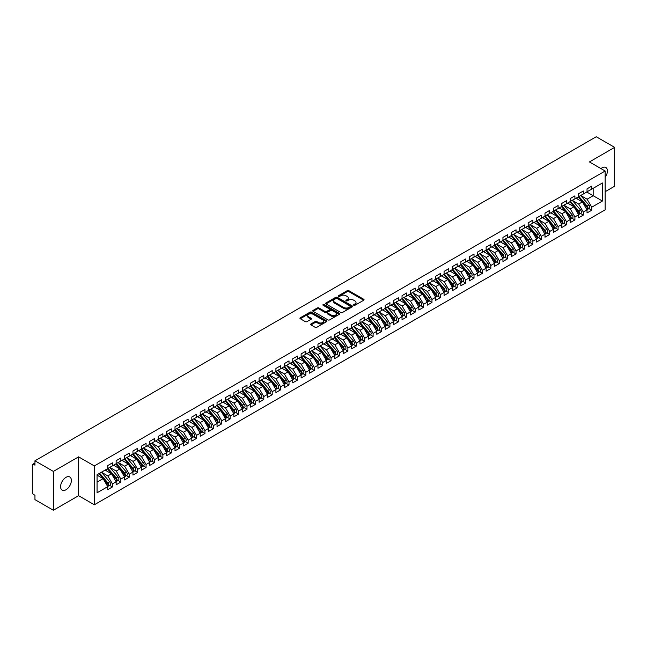 <?xml version="1.0" encoding="UTF-8"?>
<svg xmlns="http://www.w3.org/2000/svg" width="647" height="647" viewBox="0 0 647 647"><rect width="100%" height="100%" fill="white"/><g stroke="black" fill="none" stroke-linecap="round" stroke-linejoin="round"><path stroke-width="0.97" d="M353.796 305.287A0.817 0.469 0 0 0 354.952 305.287L363.719 300.224A1.165 0.671 0 0 0 364.059 299.747A1.165 0.671 0 0 0 363.719 299.27L348.862 290.689A1.165 0.671 0 0 0 347.213 290.689L338.446 295.752A0.817 0.469 0 0 0 339.602 296.423L340.734 295.768A3.736 2.159 0 0 1 346.016 295.768L347.253 296.48A3.736 2.159 0 0 1 348.345 298.008A3.736 2.159 0 0 1 347.253 299.529L346.121 300.184A0.817 0.469 0 0 0 347.277 300.855L348.409 300.2A3.736 2.159 0 0 1 353.691 300.2L354.928 300.912A3.736 2.159 0 0 1 356.02 302.44A3.736 2.159 0 0 1 354.928 303.961L353.796 304.616A0.817 0.469 0 0 0 353.796 305.287L353.796 304.616M65.986 489.771A7.61 4.392 120 0 0 70.96 483.066A7.61 4.392 120 0 0 69.787 476.968A7.61 4.392 120 0 0 65.986 477.349A7.61 4.392 120 0 0 61.012 484.053A7.61 4.392 120 0 0 62.177 490.151A7.61 4.392 120 0 0 65.986 489.771M605.147 177.343A7.61 4.392 120 0 0 605.843 167.484A7.61 4.392 120 0 0 602.034 167.856A7.61 4.392 120 0 0 600.966 168.6M310.981 323.953A1.165 0.671 0 0 0 310.641 324.43A1.165 0.671 0 0 0 310.981 324.907L315.146 327.309A1.165 0.671 0 0 0 316.795 327.309L326.541 321.688A1.165 0.671 0 0 0 326.881 321.211A1.165 0.671 0 0 0 326.541 320.734L311.684 312.161A1.165 0.671 0 0 0 310.026 312.161L300.289 317.782A1.165 0.671 0 0 0 299.949 318.259A1.165 0.671 0 0 0 300.289 318.736L305.327 321.64A1.165 0.671 0 0 0 306.977 321.64L311.142 319.238A1.165 0.671 0 0 0 311.482 318.761A1.165 0.671 0 0 0 311.142 318.284L308.643 316.844A3.122 1.804 0 0 1 307.729 315.566A3.122 1.804 0 0 1 309.662 313.9A3.122 1.804 0 0 1 313.059 314.288L322.845 319.933A3.122 1.804 0 0 1 323.759 321.211A3.122 1.804 0 0 1 321.834 322.877A3.122 1.804 0 0 1 318.429 322.489L316.795 321.543A1.165 0.671 0 0 0 315.146 321.543L310.981 323.953L310.981 324.907M605.147 191.698L614.65 186.207L614.65 147.37L596.235 136.743L34.954 460.793L34.954 465.161L33.612 464.384A1.787 1.027 -120 0 0 32.722 464.295A1.787 1.027 -120 0 0 32.35 465.112L32.35 492.294A1.787 1.027 -120 0 0 33.612 494.486L34.954 495.262L34.954 499.63L53.369 510.257L78.594 495.699L94.325 504.773L94.325 465.937L78.594 456.855L53.369 471.42L34.954 460.793M614.65 147.37L589.425 161.936L605.147 171.01L94.325 465.937M340.815 312.493A1.165 0.671 0 0 0 342.465 312.493L352.203 306.872A1.165 0.671 0 0 0 352.55 306.395A1.165 0.671 0 0 0 352.203 305.918L337.346 297.337A1.165 0.671 0 0 0 335.696 297.337L325.959 302.958A1.165 0.671 0 0 0 325.619 303.435A1.165 0.671 0 0 0 325.959 303.912L340.815 312.493M323.435 305.465A0.817 0.469 0 0 1 324.268 305.578L339.36 314.288L329.63 319.901A1.165 0.671 0 0 1 327.98 319.901L313.124 311.328L313.124 310.374A1.165 0.671 0 0 0 312.784 310.851A1.165 0.671 0 0 0 313.124 311.328M313.124 310.374L317.297 307.964A1.165 0.671 0 0 1 318.947 307.964L324.972 311.442A1.165 0.671 0 0 0 326.622 311.442L329.388 309.848A1.165 0.671 0 0 0 329.727 309.371A1.165 0.671 0 0 0 329.388 308.894L323.112 305.271A0.817 0.469 0 0 1 324.268 304.608L339.368 313.326A1.165 0.671 0 0 1 339.715 313.803A1.165 0.671 0 0 1 339.368 314.28L339.368 313.326M94.325 504.773L605.147 209.854L605.147 171.01M586.772 192.013L602.414 201.039L602.414 182.98L591.738 189.142L591.738 186.134L587.031 188.851L587.031 191.868L583.327 194.003L583.327 190.994L578.62 193.712L578.62 196.72L574.916 198.855L574.916 195.847L570.209 198.564L570.209 201.573L566.513 203.708L566.513 200.699L561.798 203.417L561.798 206.425L558.102 208.569L558.102 205.552L553.395 208.277L553.395 211.286L549.691 213.421L549.691 210.412L544.984 213.13L544.984 216.138L541.288 218.274L541.288 215.265L536.573 217.982L536.573 220.991L532.877 223.126L532.877 220.117L528.17 222.835L528.17 225.852L524.466 227.987L524.466 224.97L519.759 227.695L519.759 230.704L516.055 232.839L516.055 229.831L511.348 232.548L511.348 235.557L507.652 237.692L507.652 234.683L502.937 237.4L502.937 240.409L499.241 242.544L499.241 239.536L494.534 242.253L494.534 245.27L490.83 247.405L490.83 244.396L486.123 247.114L486.123 250.122L482.427 252.257L482.427 249.249L477.712 251.966L477.712 254.975L474.016 257.11L474.016 254.101L469.31 256.819L469.31 259.827L465.605 261.97L465.605 258.954L460.899 261.679L460.899 264.688L457.194 266.823L457.194 263.814L452.488 266.532L452.488 269.54L448.792 271.675L448.792 268.667L444.077 271.384L444.077 274.393L440.381 276.528L440.381 273.519L435.674 276.237L435.674 279.253L431.97 281.388L431.97 278.372L427.263 281.097L427.263 284.106L423.567 286.241L423.567 283.232L418.852 285.95L418.852 288.958L415.156 291.093L415.156 288.085L410.449 290.802L410.449 293.811L406.745 295.946L406.745 292.937L402.038 295.655L402.038 298.671L398.334 300.806L398.334 297.798L393.627 300.515L393.627 303.524L389.931 305.659L389.931 302.65L385.216 305.368L385.216 308.376L381.52 310.511L381.52 307.503L376.813 310.22L376.813 313.229L373.109 315.372L373.109 312.355L368.402 315.081L368.402 318.089L364.706 320.225L364.706 317.216L359.991 319.933L359.991 322.942L356.295 325.077L356.295 322.069L351.588 324.786L351.588 327.794L347.884 329.93L347.884 326.921L343.177 329.638L343.177 332.647L339.473 334.79L339.473 331.774L334.766 334.499L334.766 337.508L331.07 339.643L331.07 336.634L326.363 339.351L326.363 342.36L322.659 344.495L322.659 341.487L317.952 344.204L317.952 347.213L314.248 349.348L314.248 346.339L309.541 349.057L309.541 352.073L305.845 354.208L305.845 351.2L301.13 353.917L301.13 356.926L297.434 359.061L297.434 356.052L292.727 358.77L292.727 361.778L289.023 363.913L289.023 360.905L284.316 363.622L284.316 366.631L280.612 368.774L280.612 365.757L275.905 368.475L275.905 371.491L272.209 373.626L272.209 370.618L267.502 373.335L267.502 376.344L263.798 378.479L263.798 375.47L259.091 378.188L259.091 381.196L255.387 383.331L255.387 380.323L250.68 383.04L250.68 386.049L246.984 388.192L246.984 385.175L242.269 387.901L242.269 390.909L238.573 393.044L238.573 390.036L233.866 392.753L233.866 395.762L230.162 397.897L230.162 394.888L225.455 397.606L225.455 400.614L221.751 402.749L221.751 399.741L217.044 402.458L217.044 405.475L213.348 407.61L213.348 404.601L208.641 407.319L208.641 410.327L204.937 412.462L204.937 409.454L200.23 412.171L200.23 415.18L196.526 417.315L196.526 414.306L191.819 417.024L191.819 420.032L188.123 422.176L188.123 419.159L183.408 421.876L183.408 424.893L179.712 427.028L179.712 424.02L175.005 426.737L175.005 429.745L171.301 431.881L171.301 428.872L166.594 431.589L166.594 434.598L162.898 436.733L162.898 433.725L158.183 436.442L158.183 439.45L154.487 441.594L154.487 438.577L149.78 441.303L149.78 444.311L146.076 446.446L146.076 443.438L141.37 446.155L141.37 449.164L137.665 451.299L137.665 448.29L132.958 451.008L132.958 454.016L129.263 456.151L129.263 453.143L124.547 455.86L124.547 458.877L120.852 461.012L120.852 458.003L116.145 460.721L116.145 463.729L112.441 465.864L112.441 462.856L107.734 465.573L107.734 468.582L97.058 474.744L97.058 492.804L107.734 486.641L103.108 478.634L97.058 475.133M602.414 201.039L591.738 207.21L587.112 199.195L580.723 195.507L588.883 205.042L587.12 206.061A2.378 1.375 60 0 1 588.034 208.318A2.378 1.375 60 0 1 587.541 209.41A2.378 1.375 60 0 1 587.161 209.523M588.94 208.601L591.738 210.218L591.738 207.21M591.738 210.218L587.031 212.936L587.031 209.927L583.327 212.062L578.701 204.048L572.312 200.36L580.472 209.895L578.709 210.914A2.378 1.375 60 0 1 579.631 213.178A2.378 1.375 60 0 1 579.138 214.262A2.378 1.375 60 0 1 578.75 214.375M580.537 213.453L583.327 215.071L583.327 212.062M583.327 215.071L578.62 217.788L578.62 214.78L574.916 216.915L570.298 208.908L563.901 205.212L572.069 214.747L570.298 215.766A2.378 1.375 60 0 1 571.22 218.031A2.378 1.375 60 0 1 570.727 219.115A2.378 1.375 60 0 1 570.339 219.228M572.126 218.314L574.916 219.923L574.916 216.915M574.916 219.923L570.209 222.641L570.209 219.632L566.513 221.767L561.887 213.761L555.498 210.073L563.658 219.608L561.895 220.627A2.378 1.375 60 0 1 562.809 222.883A2.378 1.375 60 0 1 562.316 223.975A2.378 1.375 60 0 1 561.936 224.08M563.715 223.166L566.513 224.776L566.513 221.767M566.513 224.776L561.798 227.501L561.798 224.485L558.102 226.628L553.476 218.613L547.087 214.925L555.247 224.46L553.484 225.48A2.378 1.375 60 0 1 554.398 227.736A2.378 1.375 60 0 1 553.913 228.828A2.378 1.375 60 0 1 553.525 228.941M555.304 228.019L558.102 229.636L558.102 226.628M558.102 229.636L553.395 232.354L553.395 229.345L549.691 231.48L545.065 223.466L538.676 219.778L546.844 229.313L545.073 230.332A2.378 1.375 60 0 1 545.995 232.597A2.378 1.375 60 0 1 545.502 233.68A2.378 1.375 60 0 1 545.114 233.793M546.901 232.88L549.691 234.489L549.691 231.48M549.691 234.489L544.984 237.206L544.984 234.198L541.288 236.333L536.662 228.326L530.265 224.63L538.433 234.165L536.67 235.185A2.378 1.375 60 0 1 537.584 237.449A2.378 1.375 60 0 1 537.091 238.541A2.378 1.375 60 0 1 536.711 238.646M538.49 237.732L541.288 239.341L541.288 236.333M541.288 239.341L536.573 242.059L536.573 239.05L532.877 241.185L528.251 233.179L521.862 229.491L530.022 239.026L528.259 240.045A2.378 1.375 60 0 1 529.173 242.302A2.378 1.375 60 0 1 528.68 243.393A2.378 1.375 60 0 1 528.3 243.498M530.079 242.585L532.877 244.202L532.877 241.185M532.877 244.202L528.17 246.919L528.17 243.911L524.466 246.046L519.84 238.031L513.451 234.343L521.611 243.879L519.848 244.898A2.378 1.375 60 0 1 520.77 247.154A2.378 1.375 60 0 1 520.277 248.246A2.378 1.375 60 0 1 519.889 248.359M521.676 247.437L524.466 249.055L524.466 246.046M524.466 249.055L519.759 251.772L519.759 248.763L516.055 250.899L511.437 242.884L505.04 239.196L513.208 248.731L511.437 249.75A2.378 1.375 60 0 1 512.359 252.015A2.378 1.375 60 0 1 511.866 253.098A2.378 1.375 60 0 1 511.478 253.212M513.265 252.298L516.055 253.907L516.055 250.899M516.055 253.907L511.348 256.624L511.348 253.616L507.652 255.751L503.026 247.744L496.637 244.056M504.854 257.15L507.652 258.76L507.652 255.751M507.652 258.76L502.937 261.485L502.937 258.468L499.241 260.604L494.615 252.597L488.226 248.909M496.443 262.003L499.241 263.62L499.241 260.604M499.241 263.62L494.534 266.338L494.534 263.329L490.83 265.464L486.204 257.449L479.815 253.761M488.04 266.855L490.83 268.473L490.83 265.464M490.83 268.473L486.123 271.19L486.123 268.182L482.427 270.317L477.801 262.31L471.412 258.614M479.629 271.716L482.427 273.325L482.427 270.317M482.427 273.325L477.712 276.043L477.712 273.034L474.016 275.169L469.39 267.162L463.001 263.475M471.218 276.568L474.016 278.178L474.016 275.169M474.016 278.178L469.31 280.903L469.31 277.887L465.605 280.03L460.979 272.015L454.59 268.327L462.751 277.862L460.987 278.881A2.378 1.375 60 0 1 461.909 281.138A2.378 1.375 60 0 1 461.416 282.229A2.378 1.375 60 0 1 461.028 282.343M462.815 281.421L465.605 283.038L465.605 280.03M465.605 283.038L460.899 285.756L460.899 282.747L457.194 284.882L452.577 276.867L446.179 273.18L454.348 282.715L452.577 283.734A2.378 1.375 60 0 1 453.498 285.998A2.378 1.375 60 0 1 453.005 287.082A2.378 1.375 60 0 1 452.617 287.195M454.404 286.281L457.194 287.891L457.194 284.882M457.194 287.891L452.488 290.608L452.488 287.6L448.792 289.735L444.166 281.728L437.776 278.032L445.937 287.567L444.174 288.586A2.378 1.375 60 0 1 445.087 290.851A2.378 1.375 60 0 1 444.594 291.943A2.378 1.375 60 0 1 444.214 292.048M445.993 291.134L448.792 292.743L448.792 289.735M448.792 292.743L444.077 295.461L444.077 292.452L440.381 294.587L435.754 286.581L429.365 282.893L437.526 292.428L435.763 293.447A2.378 1.375 60 0 1 436.685 295.703A2.378 1.375 60 0 1 436.191 296.795A2.378 1.375 60 0 1 435.803 296.9M437.582 295.986L440.381 297.604L440.381 294.587M440.381 297.604L435.674 300.321L435.674 297.313L431.97 299.448L427.343 291.433L420.954 287.745L429.123 297.28L427.352 298.299A2.378 1.375 60 0 1 428.274 300.556A2.378 1.375 60 0 1 427.78 301.648A2.378 1.375 60 0 1 427.392 301.761M429.179 300.839L431.97 302.456L431.97 299.448M431.97 302.456L427.263 305.174L427.263 302.165L423.567 304.3L418.941 296.286L412.551 292.598L420.712 302.133L418.949 303.152A2.378 1.375 60 0 1 419.863 305.416A2.378 1.375 60 0 1 419.369 306.5A2.378 1.375 60 0 1 418.989 306.613M420.768 305.699L423.567 307.309L423.567 304.3M423.567 307.309L418.852 310.026L418.852 307.018L415.156 309.153L410.53 301.146L404.14 297.458L412.301 306.985L410.538 308.012A2.378 1.375 60 0 1 411.452 310.269A2.378 1.375 60 0 1 410.958 311.361A2.378 1.375 60 0 1 410.578 311.466M412.357 310.552L415.156 312.161L415.156 309.153M415.156 312.161L410.449 314.887L410.449 311.87L406.745 314.005L402.119 305.999L395.729 302.311L403.89 311.846L402.127 312.865A2.378 1.375 60 0 1 403.049 315.121A2.378 1.375 60 0 1 402.555 316.213A2.378 1.375 60 0 1 402.167 316.326M403.954 315.404L406.745 317.022L406.745 314.005M406.745 317.022L402.038 319.739L402.038 316.731L398.334 318.866L393.716 310.851L387.318 307.163L395.487 316.698L393.716 317.717A2.378 1.375 60 0 1 394.638 319.982A2.378 1.375 60 0 1 394.144 321.066A2.378 1.375 60 0 1 393.756 321.179M395.543 320.257L398.334 321.874L398.334 318.866M398.334 321.874L393.627 324.592L393.627 321.583L389.931 323.718L385.305 315.712L378.916 312.016L387.076 321.551L385.313 322.57A2.378 1.375 60 0 1 386.227 324.834A2.378 1.375 60 0 1 385.733 325.918A2.378 1.375 60 0 1 385.353 326.031M387.132 325.118L389.931 326.727L389.931 323.718M389.931 326.727L385.216 329.444L385.216 326.436L381.52 328.571L376.894 320.564L370.505 316.876L378.665 326.411L376.902 327.431A2.378 1.375 60 0 1 377.824 329.687A2.378 1.375 60 0 1 377.33 330.779A2.378 1.375 60 0 1 376.942 330.884M378.721 329.97L381.52 331.579L381.52 328.571M381.52 331.579L376.813 334.305L376.813 331.288L373.109 333.431L368.483 325.417L362.094 321.729L370.262 331.264L368.491 332.283A2.378 1.375 60 0 1 369.413 334.539A2.378 1.375 60 0 1 368.919 335.631A2.378 1.375 60 0 1 368.531 335.744M370.319 334.822L373.109 336.44L373.109 333.431M373.109 336.44L368.402 339.157L368.402 336.149L364.706 338.284L360.08 330.269L353.691 326.581M361.908 339.683L364.706 341.292L364.706 338.284M364.706 341.292L359.991 344.01L359.991 341.001L356.295 343.136L351.669 335.13L345.28 331.434M353.497 344.536L356.295 346.145L356.295 343.136M356.295 346.145L351.588 348.862L351.588 345.854L347.884 347.989L343.258 339.982L336.869 336.294M345.094 349.388L347.884 351.006L347.884 347.989M347.884 351.006L343.177 353.723L343.177 350.714L339.473 352.85L334.855 344.835L328.458 341.147M336.683 354.241L339.473 355.858L339.473 352.85M339.473 355.858L334.766 358.575L334.766 355.567L331.07 357.702L326.444 349.687L320.055 345.999M328.272 359.101L331.07 360.711L331.07 357.702M331.07 360.711L326.363 363.428L326.363 360.419L322.659 362.555L318.033 354.548L311.644 350.86L319.804 360.387L318.041 361.414A2.378 1.375 60 0 1 318.963 363.671A2.378 1.375 60 0 1 318.47 364.762A2.378 1.375 60 0 1 318.081 364.868M319.861 363.954L322.659 365.563L322.659 362.555M322.659 365.563L317.952 368.289L317.952 365.272L314.248 367.407L309.622 359.4L303.233 355.713L311.401 365.248L309.63 366.267A2.378 1.375 60 0 1 310.552 368.523A2.378 1.375 60 0 1 310.059 369.615A2.378 1.375 60 0 1 309.67 369.728M311.458 368.806L314.248 370.424L314.248 367.407M314.248 370.424L309.541 373.141L309.541 370.133L305.845 372.268L301.219 364.253L294.83 360.565L302.99 370.1L301.227 371.119A2.378 1.375 60 0 1 302.141 373.384A2.378 1.375 60 0 1 301.648 374.467A2.378 1.375 60 0 1 301.267 374.581M303.047 373.659L305.845 375.276L305.845 372.268M305.845 375.276L301.13 377.994L301.13 374.985L297.434 377.12L292.808 369.113L286.419 365.418L294.579 374.953L292.816 375.972A2.378 1.375 60 0 1 293.73 378.236A2.378 1.375 60 0 1 293.245 379.32A2.378 1.375 60 0 1 292.856 379.433M294.636 378.519L297.434 380.129L297.434 377.12M297.434 380.129L292.727 382.846L292.727 379.838L289.023 381.973L284.397 373.966L278.008 370.278L286.176 379.813L284.405 380.832A2.378 1.375 60 0 1 285.327 383.089A2.378 1.375 60 0 1 284.834 384.181A2.378 1.375 60 0 1 284.445 384.286M286.233 383.372L289.023 384.981L289.023 381.973M289.023 384.981L284.316 387.707L284.316 384.69L280.612 386.833L275.994 378.818L269.597 375.131L277.765 384.666L275.994 385.685A2.378 1.375 60 0 1 276.916 387.941A2.378 1.375 60 0 1 276.423 389.033A2.378 1.375 60 0 1 276.043 389.146M277.822 388.224L280.612 389.842L280.612 386.833M280.612 389.842L275.905 392.559L275.905 389.551L272.209 391.686L267.583 383.671L261.194 379.983L269.354 389.518L267.591 390.537A2.378 1.375 60 0 1 268.505 392.802A2.378 1.375 60 0 1 268.012 393.886A2.378 1.375 60 0 1 267.632 393.999M269.411 393.077L272.209 394.694L272.209 391.686M272.209 394.694L267.502 397.412L267.502 394.403L263.798 396.538L259.172 388.532L252.783 384.836L260.943 394.371L259.18 395.39A2.378 1.375 60 0 1 260.102 397.654A2.378 1.375 60 0 1 259.609 398.746A2.378 1.375 60 0 1 259.221 398.851M261 397.937L263.798 399.547L263.798 396.538M263.798 399.547L259.091 402.264L259.091 399.256L255.387 401.391L250.761 393.384L244.372 389.696L252.54 399.231L250.769 400.25A2.378 1.375 60 0 1 251.691 402.507A2.378 1.375 60 0 1 251.198 403.599A2.378 1.375 60 0 1 250.81 403.704M252.597 402.79L255.387 404.407L255.387 401.391M255.387 404.407L250.68 407.125L250.68 404.116L246.984 406.251L242.358 398.237L235.969 394.549L244.129 404.084L242.366 405.103A2.378 1.375 60 0 1 243.28 407.359A2.378 1.375 60 0 1 242.787 408.451A2.378 1.375 60 0 1 242.407 408.564M244.186 407.642L246.984 409.26L246.984 406.251M246.984 409.26L242.269 411.977L242.269 408.969L238.573 411.104L233.947 403.089L227.558 399.401L235.718 408.936L233.955 409.955A2.378 1.375 60 0 1 234.869 412.22A2.378 1.375 60 0 1 234.384 413.304A2.378 1.375 60 0 1 233.996 413.417M235.775 412.503L238.573 414.112L238.573 411.104M238.573 414.112L233.866 416.83L233.866 413.821L230.162 415.956L225.536 407.95L219.147 404.262L227.315 413.789L225.544 414.816A2.378 1.375 60 0 1 226.466 417.072A2.378 1.375 60 0 1 225.973 418.164A2.378 1.375 60 0 1 225.585 418.269M227.372 417.355L230.162 418.965L230.162 415.956M230.162 418.965L225.455 421.69L225.455 418.674L221.751 420.809L217.133 412.802L210.736 409.114L218.904 418.649L217.133 419.668A2.378 1.375 60 0 1 218.055 421.925A2.378 1.375 60 0 1 217.562 423.017A2.378 1.375 60 0 1 217.182 423.13M218.961 422.208L221.751 423.825L221.751 420.809M221.751 423.825L217.044 426.543L217.044 423.534L213.348 425.669L208.722 417.655L202.333 413.967M210.55 427.06L213.348 428.678L213.348 425.669M213.348 428.678L208.641 431.395L208.641 428.387L204.937 430.522L200.311 422.515L193.922 418.819M202.139 431.921L204.937 433.53L204.937 430.522M204.937 433.53L200.23 436.248L200.23 433.239L196.526 435.374L191.908 427.368L185.511 423.68M193.736 436.774L196.526 438.383L196.526 435.374M196.526 438.383L191.819 441.108L191.819 438.092L188.123 440.235L183.497 432.22L177.108 428.532M185.325 441.626L188.123 443.244L188.123 440.235M188.123 443.244L183.408 445.961L183.408 442.952L179.712 445.087L175.086 437.073L168.697 433.385M176.914 446.479L179.712 448.096L179.712 445.087M179.712 448.096L175.005 450.813L175.005 447.805L171.301 449.94L166.675 441.933L160.286 438.237M168.511 451.339L171.301 452.949L171.301 449.94M171.301 452.949L166.594 455.666L166.594 452.657L162.898 454.792L158.272 446.786L151.875 443.098L160.044 452.633L158.28 453.652A2.378 1.375 60 0 1 159.194 455.909A2.378 1.375 60 0 1 158.701 457A2.378 1.375 60 0 1 158.321 457.106M160.1 456.192L162.898 457.809L162.898 454.792M162.898 457.809L158.183 460.527L158.183 457.518L154.487 459.653L149.861 451.638L143.472 447.95L151.633 457.486L149.869 458.505A2.378 1.375 60 0 1 150.783 460.761A2.378 1.375 60 0 1 150.29 461.853A2.378 1.375 60 0 1 149.91 461.966M151.689 461.044L154.487 462.662L154.487 459.653M154.487 462.662L149.78 465.379L149.78 462.37L146.076 464.506L141.45 456.491L135.061 452.803L143.222 462.338L141.458 463.357A2.378 1.375 60 0 1 142.38 465.622A2.378 1.375 60 0 1 141.887 466.705A2.378 1.375 60 0 1 141.499 466.819M143.286 465.905L146.076 467.514L146.076 464.506M146.076 467.514L141.37 470.232L141.37 467.223L137.665 469.358L133.047 461.351L126.65 457.664L134.819 467.191L133.047 468.21A2.378 1.375 60 0 1 133.969 470.474A2.378 1.375 60 0 1 133.476 471.566A2.378 1.375 60 0 1 133.088 471.671M134.875 470.757L137.665 472.367L137.665 469.358M137.665 472.367L132.958 475.092L132.958 472.075L129.263 474.211L124.636 466.204L118.247 462.516L126.408 472.051L124.645 473.07A2.378 1.375 60 0 1 125.558 475.327A2.378 1.375 60 0 1 125.065 476.418A2.378 1.375 60 0 1 124.685 476.524M126.464 475.61L129.263 477.227L129.263 474.211M129.263 477.227L124.547 479.945L124.547 476.936L120.852 479.071L116.225 471.056L109.836 467.369L117.997 476.904L116.234 477.923A2.378 1.375 60 0 1 117.147 480.187A2.378 1.375 60 0 1 116.662 481.271A2.378 1.375 60 0 1 116.274 481.384M118.053 480.462L120.852 482.08L120.852 479.071M120.852 482.08L116.145 484.797L116.145 481.789L112.441 483.924L107.814 475.917L101.425 472.221L109.594 481.756L107.823 482.775A2.378 1.375 60 0 1 108.745 485.04A2.378 1.375 60 0 1 108.251 486.123A2.378 1.375 60 0 1 107.863 486.237M109.65 485.323L112.441 486.932L112.441 483.924M112.441 486.932L107.734 489.65L107.734 486.641M107.734 468.485L112.441 465.864M97.058 482.128L103.108 478.634M116.145 463.632L120.852 461.012M107.814 475.917L111.519 473.774L105.129 470.086M116.145 481.789L111.519 473.774M124.547 458.78L129.263 456.151M116.225 471.056L119.93 468.921L113.532 465.233M124.547 476.936L119.93 468.921M132.958 453.919L137.665 451.299M124.636 466.204L128.332 464.069L121.943 460.381M132.958 472.075L128.332 464.069M141.37 449.067L146.076 446.446M133.047 461.351L136.743 459.216L130.354 455.52M141.37 467.223L136.743 459.216M149.78 444.214L154.487 441.594M141.45 456.491L145.154 454.356L138.765 450.668M149.78 462.37L145.154 454.356M158.183 439.353L162.898 436.733M149.861 451.638L153.557 449.503L147.168 445.815M158.183 457.518L153.557 449.503M166.594 434.501L171.301 431.881M158.272 446.786L161.968 444.651L155.579 440.963M166.594 452.657L161.968 444.651M175.005 429.648L179.712 427.028M166.675 441.933L170.379 439.798L163.99 436.102M175.005 447.805L170.379 439.798M183.408 424.796L188.123 422.176M175.086 437.073L178.79 434.938L172.393 431.25M183.408 442.952L178.79 434.938M191.819 419.935L196.526 417.315M183.497 432.22L187.193 430.085L180.804 426.397M191.819 438.092L187.193 430.085M200.23 415.083L204.937 412.462M191.908 427.368L195.604 425.233L189.215 421.537M200.23 433.239L195.604 425.233M208.641 410.23L213.348 407.61M200.311 422.515L204.015 420.372L197.626 416.684M208.641 428.387L204.015 420.372M217.044 405.378L221.751 402.749M208.722 417.655L212.418 415.52L206.029 411.832M217.044 423.534L212.418 415.52M225.455 400.517L230.162 397.897M217.133 412.802L220.829 410.667L214.44 406.979M225.455 418.674L220.829 410.667M233.866 395.665L238.573 393.044M225.536 407.95L229.24 405.815L222.851 402.119M233.866 413.821L229.24 405.815M242.269 390.812L246.984 388.192M233.947 403.089L237.651 400.954L231.254 397.266M242.269 408.969L237.651 400.954M250.68 385.952L255.387 383.331M242.358 398.237L246.054 396.101L239.665 392.414M250.68 404.116L246.054 396.101M259.091 381.099L263.798 378.479M250.761 393.384L254.465 391.249L248.076 387.561M259.091 399.256L254.465 391.249M267.502 376.247L272.209 373.626M259.172 388.532L262.876 386.396L256.479 382.7M267.502 394.403L262.876 386.396M275.905 371.394L280.612 368.774M267.583 383.671L271.279 381.536L264.89 377.848M275.905 389.551L271.279 381.536M284.316 366.534L289.023 363.913M275.994 378.818L279.69 376.683L273.301 372.995M284.316 384.69L279.69 376.683M292.727 361.681L297.434 359.061M284.397 373.966L288.101 371.831L281.712 368.135M292.727 379.838L288.101 371.831M301.13 356.829L305.845 354.208M292.808 369.113L296.512 366.97L290.115 363.282M301.13 374.985L296.512 366.97M309.541 351.976L314.248 349.348M301.219 364.253L304.915 362.118L298.526 358.43M309.541 370.133L304.915 362.118M317.952 347.115L322.659 344.495M309.622 359.4L313.326 357.265L306.937 353.577M317.952 365.272L313.326 357.265M326.363 342.263L331.07 339.643M318.033 354.548L321.737 352.413L315.34 348.717M326.363 360.419L321.737 352.413M334.766 337.41L339.473 334.79M326.444 349.687L330.14 347.552L323.751 343.864M334.766 355.567L330.14 347.552M343.177 332.558L347.884 329.93M334.855 344.835L338.551 342.7L332.162 339.012M343.177 350.714L338.551 342.7M351.588 327.697L356.295 325.077M343.258 339.982L346.962 337.847L340.573 334.159M351.588 345.854L346.962 337.847M359.991 322.845L364.706 320.225M351.669 335.13L355.373 332.995L348.976 329.299M359.991 341.001L355.373 332.995M368.402 317.992L373.109 315.372M360.08 330.269L363.776 328.134L357.387 324.446M368.402 336.149L363.776 328.134M376.813 313.132L381.52 310.511M368.483 325.417L372.187 323.282L365.798 319.594M376.813 331.288L372.187 323.282M385.216 308.279L389.931 305.659M376.894 320.564L380.598 318.429L374.201 314.741M385.216 326.436L380.598 318.429M393.627 303.427L398.334 300.806M385.305 315.712L389.001 313.569L382.612 309.881M393.627 321.583L389.001 313.569M402.038 298.574L406.745 295.946M393.716 310.851L397.412 308.716L391.023 305.028M402.038 316.731L397.412 308.716M410.449 293.714L415.156 291.093M402.119 305.999L405.823 303.864L399.434 300.176M410.449 311.87L405.823 303.864M418.852 288.861L423.567 286.241M410.53 301.146L414.226 299.011L407.836 295.315M418.852 307.018L414.226 299.011M427.263 284.009L431.97 281.388M418.941 296.286L422.637 294.15L416.247 290.463M427.263 302.165L422.637 294.15M435.674 279.156L440.381 276.528M427.343 291.433L431.048 289.298L424.658 285.61M435.674 297.313L431.048 289.298M444.077 274.296L448.792 271.675M435.754 286.581L439.459 284.445L433.061 280.758M444.077 292.452L439.459 284.445M452.488 269.443L457.194 266.823M444.166 281.728L447.861 279.593L441.472 275.897M452.488 287.6L447.861 279.593M460.899 264.591L465.605 261.97M452.577 276.867L456.272 274.732L449.883 271.044M460.899 282.747L456.272 274.732M469.31 259.73L474.016 257.11M460.979 272.015L464.683 269.88L458.294 266.192M469.31 277.887L464.683 269.88M477.712 254.878L482.427 252.257M469.39 267.162L473.086 265.027L466.697 261.339M477.712 273.034L473.086 265.027M486.123 250.025L490.83 247.405M477.801 262.31L481.497 260.167L475.108 256.479M486.123 268.182L481.497 260.167M494.534 245.173L499.241 242.544M486.204 257.449L489.908 255.314L483.519 251.626M494.534 263.329L489.908 255.314M502.937 240.312L507.652 237.692M494.615 252.597L498.319 250.462L491.922 246.774M502.937 258.468L498.319 250.462M511.348 235.459L516.055 232.839M503.026 247.744L506.722 245.609L500.333 241.913M511.348 253.616L506.722 245.609M519.759 230.607L524.466 227.987M511.437 242.884L515.133 240.749L508.744 237.061M519.759 248.763L515.133 240.749M528.17 225.754L532.877 223.126M519.84 238.031L523.544 235.896L517.155 232.208M528.17 243.911L523.544 235.896M536.573 220.894L541.288 218.274M528.251 233.179L531.947 231.044L525.558 227.356M536.573 239.05L531.947 231.044M544.984 216.041L549.691 213.421M536.662 228.326L540.358 226.191L533.969 222.495M544.984 234.198L540.358 226.191M553.395 211.189L558.102 208.569M545.065 223.466L548.769 221.331L542.38 217.643M553.395 229.345L548.769 221.331M561.798 206.328L566.513 203.708M553.476 218.613L557.18 216.478L550.783 212.79M561.798 224.485L557.18 216.478M570.209 201.476L574.916 198.855M561.887 213.761L565.583 211.626L559.194 207.938M570.209 219.632L565.583 211.626M578.62 196.623L583.327 194.003M570.298 208.908L573.994 206.765L567.605 203.077M578.62 214.78L573.994 206.765M587.031 191.771L591.738 189.142M587.112 199.195L593.17 195.701L593.17 188.317L602.414 182.98M578.701 204.048L582.405 201.913L576.016 198.225M587.031 209.927L582.405 201.913M53.369 471.42L53.369 510.257M78.594 495.699L78.594 456.855M354.119 305.4L354.928 304.931A3.736 2.159 0 0 0 356.02 303.411L356.02 302.44M348.345 298.008L348.345 298.979A3.736 2.159 0 0 1 347.253 300.499L346.444 300.968M363.703 300.232L348.862 291.66A1.165 0.671 0 0 0 347.213 291.66L338.769 296.536M352.203 305.918L352.203 306.872L337.346 298.307A1.165 0.671 0 0 0 335.696 298.307L325.975 303.92L325.959 302.958M350.14 306.727A0.817 0.469 0 0 0 350.14 306.055L337.103 298.526A0.817 0.469 0 0 0 335.947 298.526L334.75 299.221A3.736 2.159 0 0 0 333.658 300.742A3.736 2.159 0 0 0 334.75 302.27L343.662 307.414A3.736 2.159 0 0 0 348.943 307.414L350.14 306.727L350.14 307.697A0.817 0.469 0 0 0 350.383 307.365L350.383 306.395M333.658 300.742L333.658 301.72A3.736 2.159 0 0 0 334.75 303.241L334.75 302.27M350.14 307.697L348.943 308.384A3.736 2.159 0 0 1 343.662 308.384L334.75 303.241M313.14 311.336L317.297 308.934L317.297 307.964M329.727 309.371L329.727 310.342A1.165 0.671 0 0 1 329.388 310.819L326.622 312.412A1.165 0.671 0 0 1 324.972 312.412L318.947 308.934A1.165 0.671 0 0 0 317.297 308.934M331.224 315.057A3.122 1.804 0 0 0 334.62 315.445A3.122 1.804 0 0 0 336.553 313.779A3.122 1.804 0 0 0 335.639 312.501L332.194 310.511A1.165 0.671 0 0 0 330.536 310.511L327.778 312.113A1.165 0.671 0 0 0 327.431 312.59A1.165 0.671 0 0 0 327.778 313.067L331.224 315.057L331.224 316.027A3.122 1.804 0 0 0 334.62 316.415A3.122 1.804 0 0 0 336.553 314.749L336.553 313.779M327.431 312.59L327.431 313.56A1.165 0.671 0 0 0 327.778 314.038L327.778 313.067M331.224 316.027L327.778 314.038M323.759 321.211L323.759 322.182A3.122 1.804 0 0 1 321.834 323.848A3.122 1.804 0 0 1 318.429 323.46L316.795 322.513A1.165 0.671 0 0 0 315.146 322.513L310.997 324.915M307.729 315.566L307.729 316.537A3.122 1.804 0 0 0 308.643 317.814L308.643 316.844M311.142 318.284L311.142 319.238L308.643 317.814M326.541 320.734L326.541 321.688L311.684 313.132A1.165 0.671 0 0 0 310.026 313.132L300.305 318.745L300.289 317.782M587.541 209.41L589.312 208.391A2.378 1.375 -120 0 0 589.805 207.299A2.378 1.375 -120 0 0 588.883 205.042M578.272 196.923L586.449 206.45A2.378 1.375 60 0 1 587.363 208.706A2.378 1.375 60 0 1 586.934 209.757M577.472 199.066L576.509 197.942M578.944 196.534L587.12 206.061M579.138 214.262L580.901 213.243A2.378 1.375 -120 0 0 581.394 212.159A2.378 1.375 -120 0 0 580.472 209.895M569.861 201.775L578.038 211.302A2.378 1.375 60 0 1 578.952 213.567A2.378 1.375 60 0 1 578.523 214.61M569.069 203.926L568.098 202.794M570.533 201.387L578.709 210.914M570.727 219.115L572.49 218.096A2.378 1.375 -120 0 0 572.983 217.012A2.378 1.375 -120 0 0 572.069 214.747M561.45 206.628L569.627 216.155A2.378 1.375 60 0 1 570.549 218.419A2.378 1.375 60 0 1 570.112 219.47M560.658 208.779L559.687 207.647M562.13 206.239L570.298 215.766M562.316 223.975L564.087 222.956A2.378 1.375 -120 0 0 564.58 221.864A2.378 1.375 -120 0 0 563.658 219.608M553.048 211.48L561.216 221.015A2.378 1.375 60 0 1 562.138 223.272A2.378 1.375 60 0 1 561.709 224.323M552.247 213.631L551.276 212.507M553.719 211.092L561.895 220.627M553.913 228.828L555.676 227.809A2.378 1.375 -120 0 0 556.169 226.717A2.378 1.375 -120 0 0 555.247 224.46M544.637 216.341L552.813 225.868A2.378 1.375 60 0 1 553.727 228.124A2.378 1.375 60 0 1 553.298 229.175M543.844 218.492L542.873 217.36M545.308 215.952L553.484 225.48M545.502 233.68L547.265 232.661A2.378 1.375 -120 0 0 547.758 231.577A2.378 1.375 -120 0 0 546.844 229.313M536.226 221.193L544.402 230.72A2.378 1.375 60 0 1 545.324 232.985A2.378 1.375 60 0 1 544.887 234.036M535.433 223.344L534.462 222.212M536.905 220.805L545.073 230.332M537.091 238.541L538.854 237.522A2.378 1.375 -120 0 0 539.347 236.43A2.378 1.375 -120 0 0 538.433 234.165M527.823 226.046L535.991 235.573A2.378 1.375 60 0 1 536.913 237.837A2.378 1.375 60 0 1 536.476 238.889M527.022 228.197L526.051 227.065M528.494 225.657L536.67 235.185M528.68 243.393L530.451 242.374A2.378 1.375 -120 0 0 530.944 241.282A2.378 1.375 -120 0 0 530.022 239.026M519.412 230.906L527.588 240.433A2.378 1.375 60 0 1 528.502 242.69A2.378 1.375 60 0 1 528.073 243.741M518.611 233.049L517.649 231.925M520.083 230.518L528.259 240.045M520.277 248.246L522.04 247.227A2.378 1.375 -120 0 0 522.533 246.135A2.378 1.375 -120 0 0 521.611 243.879M511.001 235.759L519.177 245.286A2.378 1.375 60 0 1 520.091 247.55A2.378 1.375 60 0 1 519.662 248.594M510.208 237.91L509.238 236.778M511.672 235.371L519.848 244.898M511.866 253.098L513.629 252.079A2.378 1.375 -120 0 0 514.122 250.996A2.378 1.375 -120 0 0 513.208 248.731M502.598 240.611L510.766 250.138A2.378 1.375 60 0 1 511.688 252.403A2.378 1.375 60 0 1 511.251 253.454M501.797 242.762L500.827 241.63M503.269 240.223L511.437 249.75M494.858 245.076L503.034 254.611A2.378 1.375 60 0 1 503.948 256.867A2.378 1.375 60 0 1 503.455 257.959L505.226 256.94A2.378 1.375 -120 0 0 505.719 255.848A2.378 1.375 -120 0 0 504.797 253.584L496.621 244.056M494.187 245.464L502.355 254.999A2.378 1.375 60 0 1 503.277 257.255A2.378 1.375 60 0 1 502.848 258.307M493.386 247.615L492.416 246.483M486.447 249.936L494.623 259.463A2.378 1.375 60 0 1 495.537 261.72A2.378 1.375 60 0 1 495.052 262.811L496.815 261.792A2.378 1.375 -120 0 0 497.308 260.701A2.378 1.375 -120 0 0 496.386 258.444L488.218 248.917M485.776 250.324L493.952 259.851A2.378 1.375 60 0 1 494.866 262.108A2.378 1.375 60 0 1 494.437 263.159M484.983 252.467L484.013 251.343M478.044 254.789L486.212 264.316A2.378 1.375 60 0 1 487.134 266.58A2.378 1.375 60 0 1 486.641 267.664L488.404 266.645A2.378 1.375 -120 0 0 488.897 265.561A2.378 1.375 -120 0 0 487.984 263.297L479.807 253.77M477.365 255.177L485.541 264.704A2.378 1.375 60 0 1 486.463 266.968A2.378 1.375 60 0 1 486.026 268.012M476.572 257.328L475.602 256.196M469.633 259.641L477.809 269.168A2.378 1.375 60 0 1 478.723 271.433A2.378 1.375 60 0 1 478.23 272.516L480.001 271.497A2.378 1.375 -120 0 0 480.486 270.414A2.378 1.375 -120 0 0 479.573 268.149L471.396 258.622M468.962 260.029L477.13 269.556A2.378 1.375 60 0 1 478.052 271.821A2.378 1.375 60 0 1 477.615 272.872M468.161 262.181L467.191 261.048M461.222 264.494L469.398 274.029A2.378 1.375 60 0 1 470.312 276.285A2.378 1.375 60 0 1 469.819 277.377L471.59 276.358A2.378 1.375 -120 0 0 472.084 275.266A2.378 1.375 -120 0 0 471.162 273.01L462.985 263.475M460.551 264.882L468.727 274.417A2.378 1.375 60 0 1 469.641 276.673A2.378 1.375 60 0 1 469.212 277.725M459.75 267.033L458.788 265.909M461.416 282.229L463.179 281.21A2.378 1.375 -120 0 0 463.673 280.119A2.378 1.375 -120 0 0 462.751 277.862M452.14 269.742L460.316 279.269A2.378 1.375 60 0 1 461.23 281.526A2.378 1.375 60 0 1 460.801 282.577M451.347 271.886L450.377 270.761M452.811 269.354L460.987 278.881M453.005 287.082L454.768 286.063A2.378 1.375 -120 0 0 455.262 284.979A2.378 1.375 -120 0 0 454.348 282.715M443.737 274.595L451.905 284.122A2.378 1.375 60 0 1 452.827 286.386A2.378 1.375 60 0 1 452.39 287.438M442.936 276.746L441.966 275.614M444.408 274.207L452.577 283.734M444.594 291.943L446.365 290.915A2.378 1.375 -120 0 0 446.859 289.832A2.378 1.375 -120 0 0 445.937 287.567M435.326 279.447L443.502 288.974A2.378 1.375 60 0 1 444.416 291.239A2.378 1.375 60 0 1 443.988 292.29M434.525 281.599L433.555 280.466M435.997 279.059L444.174 288.586M436.191 296.795L437.954 295.776A2.378 1.375 -120 0 0 438.448 294.684A2.378 1.375 -120 0 0 437.526 292.428M426.915 284.308L435.091 293.835A2.378 1.375 60 0 1 436.005 296.091A2.378 1.375 60 0 1 435.577 297.143M426.122 286.451L425.152 285.327M427.586 283.92L435.763 293.447M427.78 301.648L429.543 300.629A2.378 1.375 -120 0 0 430.037 299.537A2.378 1.375 -120 0 0 429.123 297.28M418.504 289.16L426.68 298.688A2.378 1.375 60 0 1 427.602 300.944A2.378 1.375 60 0 1 427.166 301.995M417.711 291.312L416.741 290.18M419.183 288.772L427.352 298.299M419.369 306.5L421.14 305.481A2.378 1.375 -120 0 0 421.626 304.397A2.378 1.375 -120 0 0 420.712 302.133M410.101 294.013L418.269 303.54A2.378 1.375 60 0 1 419.191 305.805A2.378 1.375 60 0 1 418.755 306.856M409.3 296.164L408.33 295.032M410.772 293.625L418.949 303.152M410.958 311.361L412.729 310.342A2.378 1.375 -120 0 0 413.223 309.25A2.378 1.375 -120 0 0 412.301 306.985M401.69 298.865L409.866 308.401A2.378 1.375 60 0 1 410.78 310.657A2.378 1.375 60 0 1 410.352 311.708M400.889 301.017L399.927 299.885M402.361 298.477L410.538 308.012M402.555 316.213L404.318 315.194A2.378 1.375 -120 0 0 404.812 314.102A2.378 1.375 -120 0 0 403.89 311.846M393.279 303.726L401.455 313.253A2.378 1.375 60 0 1 402.369 315.51A2.378 1.375 60 0 1 401.941 316.561M392.486 305.869L391.516 304.745M393.95 303.338L402.127 312.865M394.144 321.066L395.907 320.047A2.378 1.375 -120 0 0 396.401 318.963A2.378 1.375 -120 0 0 395.487 316.698M384.876 308.579L393.044 318.106A2.378 1.375 60 0 1 393.966 320.37A2.378 1.375 60 0 1 393.53 321.413M384.075 310.73L383.105 309.598M385.547 308.19L393.716 317.717M385.733 325.918L387.504 324.899A2.378 1.375 -120 0 0 387.998 323.815A2.378 1.375 -120 0 0 387.076 321.551M376.465 313.431L384.642 322.958A2.378 1.375 60 0 1 385.555 325.223A2.378 1.375 60 0 1 385.127 326.274M375.664 315.582L374.694 314.45M377.136 313.043L385.313 322.57M377.33 330.779L379.093 329.76A2.378 1.375 -120 0 0 379.587 328.668A2.378 1.375 -120 0 0 378.665 326.411M368.054 318.284L376.23 327.819A2.378 1.375 60 0 1 377.144 330.075A2.378 1.375 60 0 1 376.716 331.127M367.261 320.435L366.291 319.311M368.725 317.895L376.902 327.431M368.919 335.631L370.682 334.612A2.378 1.375 -120 0 0 371.176 333.52A2.378 1.375 -120 0 0 370.262 331.264M359.643 323.144L367.82 332.671A2.378 1.375 60 0 1 368.741 334.928A2.378 1.375 60 0 1 368.305 335.979M358.85 325.287L357.88 324.163M360.322 322.756L368.491 332.283M351.911 327.608L360.088 337.136A2.378 1.375 60 0 1 361.002 339.4A2.378 1.375 60 0 1 360.508 340.484L362.28 339.465A2.378 1.375 -120 0 0 362.765 338.381A2.378 1.375 -120 0 0 361.851 336.117L353.674 326.589M351.24 327.997L359.408 337.524A2.378 1.375 60 0 1 360.33 339.788A2.378 1.375 60 0 1 359.902 340.84M350.439 330.148L349.469 329.016M343.5 332.461L351.677 341.988A2.378 1.375 60 0 1 352.591 344.253A2.378 1.375 60 0 1 352.097 345.344L353.869 344.317A2.378 1.375 -120 0 0 354.362 343.233A2.378 1.375 -120 0 0 353.44 340.969L345.272 331.442M342.829 332.849L351.006 342.376A2.378 1.375 60 0 1 351.919 344.641A2.378 1.375 60 0 1 351.491 345.692M342.028 335L341.066 333.868M335.089 337.322L343.266 346.849A2.378 1.375 60 0 1 344.188 349.105A2.378 1.375 60 0 1 343.694 350.197L345.458 349.178A2.378 1.375 -120 0 0 345.951 348.086A2.378 1.375 -120 0 0 345.029 345.83L336.861 336.294M334.418 337.71L342.595 347.237A2.378 1.375 60 0 1 343.517 349.493A2.378 1.375 60 0 1 343.08 350.545M333.626 339.853L332.655 338.729M326.686 342.174L334.855 351.701A2.378 1.375 60 0 1 335.777 353.958A2.378 1.375 60 0 1 335.283 355.049L337.047 354.03A2.378 1.375 -120 0 0 337.54 352.938A2.378 1.375 -120 0 0 336.626 350.682L328.45 341.155M326.015 342.562L334.184 352.089A2.378 1.375 60 0 1 335.106 354.346A2.378 1.375 60 0 1 334.669 355.397M325.215 344.714L324.244 343.581M318.275 347.027L326.452 356.554A2.378 1.375 60 0 1 327.366 358.818A2.378 1.375 60 0 1 326.872 359.902L328.644 358.883A2.378 1.375 -120 0 0 329.137 357.799A2.378 1.375 -120 0 0 328.215 355.535L320.039 346.008M317.604 347.415L325.781 356.942A2.378 1.375 60 0 1 326.695 359.206A2.378 1.375 60 0 1 326.266 360.258M316.804 349.566L315.841 348.434M318.47 364.762L320.233 363.743A2.378 1.375 -120 0 0 320.726 362.652A2.378 1.375 -120 0 0 319.804 360.387M309.193 352.267L317.37 361.802A2.378 1.375 60 0 1 318.284 364.059A2.378 1.375 60 0 1 317.855 365.11M308.401 354.419L307.43 353.286M309.864 351.879L318.041 361.414M310.059 369.615L311.822 368.596A2.378 1.375 -120 0 0 312.315 367.504A2.378 1.375 -120 0 0 311.401 365.248M300.782 357.128L308.959 366.655A2.378 1.375 60 0 1 309.881 368.911A2.378 1.375 60 0 1 309.444 369.963M299.99 359.271L299.019 358.147M301.462 356.74L309.63 366.267M301.648 374.467L303.419 373.448A2.378 1.375 -120 0 0 303.904 372.357A2.378 1.375 -120 0 0 302.99 370.1M292.379 361.98L300.548 371.507A2.378 1.375 60 0 1 301.47 373.772A2.378 1.375 60 0 1 301.041 374.815M291.579 364.132L290.608 362.999M293.051 361.592L301.227 371.119M293.245 379.32L295.008 378.301A2.378 1.375 -120 0 0 295.501 377.217A2.378 1.375 -120 0 0 294.579 374.953M283.968 366.833L292.145 376.36A2.378 1.375 60 0 1 293.059 378.624A2.378 1.375 60 0 1 292.63 379.676M283.176 368.984L282.205 367.852M284.64 366.445L292.816 375.972M284.834 384.181L286.597 383.161A2.378 1.375 -120 0 0 287.09 382.07A2.378 1.375 -120 0 0 286.176 379.813M275.557 371.685L283.734 381.22A2.378 1.375 60 0 1 284.656 383.477A2.378 1.375 60 0 1 284.219 384.528M274.765 373.837L273.794 372.712M276.229 371.297L284.405 380.832M276.423 389.033L278.186 388.014A2.378 1.375 -120 0 0 278.679 386.922A2.378 1.375 -120 0 0 277.765 384.666M267.154 376.546L275.323 386.073A2.378 1.375 60 0 1 276.245 388.329A2.378 1.375 60 0 1 275.808 389.381M266.354 378.689L265.383 377.565M267.826 376.158L275.994 385.685M268.012 393.886L269.783 392.866A2.378 1.375 -120 0 0 270.276 391.783A2.378 1.375 -120 0 0 269.354 389.518M258.743 381.398L266.92 390.925A2.378 1.375 60 0 1 267.834 393.19A2.378 1.375 60 0 1 267.405 394.233M257.943 383.55L256.98 382.417M259.415 381.01L267.591 390.537M259.609 398.746L261.372 397.719A2.378 1.375 -120 0 0 261.865 396.635A2.378 1.375 -120 0 0 260.943 394.371M250.332 386.251L258.509 395.778A2.378 1.375 60 0 1 259.423 398.042A2.378 1.375 60 0 1 258.994 399.094M249.54 388.402L248.569 387.27M251.004 385.863L259.18 395.39M251.198 403.599L252.961 402.58A2.378 1.375 -120 0 0 253.454 401.488A2.378 1.375 -120 0 0 252.54 399.231M241.921 391.111L250.098 400.639A2.378 1.375 60 0 1 251.02 402.895A2.378 1.375 60 0 1 250.583 403.946M241.129 393.255L240.158 392.131M242.601 390.723L250.769 400.25M242.787 408.451L244.558 407.432A2.378 1.375 -120 0 0 245.043 406.34A2.378 1.375 -120 0 0 244.129 404.084M233.518 395.964L241.687 405.491A2.378 1.375 60 0 1 242.609 407.747A2.378 1.375 60 0 1 242.18 408.799M232.718 398.115L231.747 396.983M234.19 395.576L242.366 405.103M234.384 413.304L236.147 412.285A2.378 1.375 -120 0 0 236.64 411.201A2.378 1.375 -120 0 0 235.718 408.936M225.107 400.817L233.284 410.344A2.378 1.375 60 0 1 234.198 412.608A2.378 1.375 60 0 1 233.769 413.659M224.315 402.968L223.344 401.836M225.779 400.428L233.955 409.955M225.973 418.164L227.736 417.145A2.378 1.375 -120 0 0 228.229 416.053A2.378 1.375 -120 0 0 227.315 413.789M216.696 405.669L224.873 415.204A2.378 1.375 60 0 1 225.795 417.461A2.378 1.375 60 0 1 225.358 418.512M215.904 407.82L214.933 406.688M217.376 405.281L225.544 414.816M217.562 423.017L219.325 421.998A2.378 1.375 -120 0 0 219.818 420.906A2.378 1.375 -120 0 0 218.904 418.649M208.294 410.53L216.462 420.057A2.378 1.375 60 0 1 217.384 422.313A2.378 1.375 60 0 1 216.947 423.364M207.493 412.673L206.522 411.549M208.965 410.141L217.133 419.668M200.554 414.994L208.73 424.521A2.378 1.375 60 0 1 209.644 426.785A2.378 1.375 60 0 1 209.151 427.869L210.922 426.85A2.378 1.375 -120 0 0 211.415 425.758A2.378 1.375 -120 0 0 210.493 423.502L202.317 413.975M199.883 415.382L208.059 424.909A2.378 1.375 60 0 1 208.973 427.174A2.378 1.375 60 0 1 208.544 428.217M199.082 417.533L198.119 416.401M192.143 419.846L200.319 429.373A2.378 1.375 60 0 1 201.241 431.638A2.378 1.375 60 0 1 200.748 432.722L202.511 431.703A2.378 1.375 -120 0 0 203.004 430.619A2.378 1.375 -120 0 0 202.082 428.354L193.914 418.827M191.472 420.235L199.648 429.762A2.378 1.375 60 0 1 200.562 432.026A2.378 1.375 60 0 1 200.133 433.078M190.679 422.386L189.708 421.254M183.74 424.699L191.908 434.234A2.378 1.375 60 0 1 192.83 436.49A2.378 1.375 60 0 1 192.337 437.582L194.1 436.563A2.378 1.375 -120 0 0 194.593 435.471A2.378 1.375 -120 0 0 193.679 433.215L185.503 423.68M183.061 425.087L191.237 434.622A2.378 1.375 60 0 1 192.159 436.879A2.378 1.375 60 0 1 191.722 437.93M182.268 427.238L181.297 426.114M175.329 429.559L183.505 439.087A2.378 1.375 60 0 1 184.419 441.343A2.378 1.375 60 0 1 183.926 442.435L185.697 441.416A2.378 1.375 -120 0 0 186.19 440.324A2.378 1.375 -120 0 0 185.268 438.068L177.092 428.54M174.658 429.948L182.826 439.475A2.378 1.375 60 0 1 183.748 441.731A2.378 1.375 60 0 1 183.319 442.783M173.857 432.091L172.886 430.967M166.918 434.412L175.094 443.939A2.378 1.375 60 0 1 176.008 446.204A2.378 1.375 60 0 1 175.523 447.287L177.286 446.268A2.378 1.375 -120 0 0 177.779 445.185A2.378 1.375 -120 0 0 176.857 442.92L168.689 433.393M166.247 434.8L174.423 444.327A2.378 1.375 60 0 1 175.337 446.592A2.378 1.375 60 0 1 174.908 447.635M165.454 436.951L164.484 435.819M158.515 439.264L166.683 448.792A2.378 1.375 60 0 1 167.605 451.056A2.378 1.375 60 0 1 167.112 452.148L168.875 451.121A2.378 1.375 -120 0 0 169.368 450.037A2.378 1.375 -120 0 0 168.455 447.773L160.278 438.245M157.836 439.653L166.012 449.18A2.378 1.375 60 0 1 166.934 451.444A2.378 1.375 60 0 1 166.497 452.496M157.043 441.804L156.073 440.672M158.701 457L160.464 455.981A2.378 1.375 -120 0 0 160.957 454.89A2.378 1.375 -120 0 0 160.044 452.633M149.433 444.513L157.601 454.04A2.378 1.375 60 0 1 158.523 456.297A2.378 1.375 60 0 1 158.086 457.348M148.632 446.656L147.662 445.532M150.104 444.125L158.28 453.652M150.29 461.853L152.061 460.834A2.378 1.375 -120 0 0 152.555 459.742A2.378 1.375 -120 0 0 151.633 457.486M141.022 449.366L149.198 458.893A2.378 1.375 60 0 1 150.112 461.149A2.378 1.375 60 0 1 149.683 462.201M140.221 451.517L139.259 450.385M141.693 448.978L149.869 458.505M141.887 466.705L143.65 465.686A2.378 1.375 -120 0 0 144.144 464.603A2.378 1.375 -120 0 0 143.222 462.338M132.611 454.218L140.787 463.745A2.378 1.375 60 0 1 141.701 466.01A2.378 1.375 60 0 1 141.272 467.061M131.818 456.37L130.848 455.237M133.282 453.83L141.458 463.357M133.476 471.566L135.239 470.547A2.378 1.375 -120 0 0 135.733 469.455A2.378 1.375 -120 0 0 134.819 467.191M124.2 459.071L132.376 468.606A2.378 1.375 60 0 1 133.298 470.862A2.378 1.375 60 0 1 132.861 471.914M123.407 461.222L122.437 460.09M124.879 458.683L133.047 468.21M125.065 476.418L126.836 475.399A2.378 1.375 -120 0 0 127.33 474.308A2.378 1.375 -120 0 0 126.408 472.051M115.797 463.931L123.965 473.458A2.378 1.375 60 0 1 124.887 475.715A2.378 1.375 60 0 1 124.459 476.766M114.996 466.075L114.026 464.95M116.468 463.543L124.645 473.07M116.662 481.271L118.425 480.252A2.378 1.375 -120 0 0 118.919 479.16A2.378 1.375 -120 0 0 117.997 476.904M107.386 468.784L115.562 478.311A2.378 1.375 60 0 1 116.476 480.575A2.378 1.375 60 0 1 116.048 481.619M106.593 470.935L105.623 469.803M108.057 468.396L116.234 477.923M108.251 486.123L110.014 485.104A2.378 1.375 -120 0 0 110.508 484.021A2.378 1.375 -120 0 0 109.594 481.756M98.975 473.636L107.151 483.163A2.378 1.375 60 0 1 108.073 485.428A2.378 1.375 60 0 1 107.637 486.479M98.182 475.788L97.212 474.655M99.654 473.248L107.823 482.775M34.954 463.608L33.612 464.384M354.928 304.931L354.928 303.961M346.121 300.855L346.121 300.184M347.253 300.499L347.253 299.529M338.446 296.423L338.446 295.752M347.213 291.66L347.213 290.689M348.862 291.66L348.862 290.689M363.719 300.224L363.719 299.27M335.696 298.307L335.696 297.337M337.346 298.307L337.346 297.337M343.662 308.384L343.662 307.414M348.943 308.384L348.943 307.414M318.947 308.934L318.947 307.964M324.972 312.412L324.972 311.442M326.622 312.412L326.622 311.442M329.388 310.819L329.388 309.848M324.268 305.578L324.268 304.608M315.146 322.513L315.146 321.543M316.795 322.513L316.795 321.543M318.429 323.46L318.429 322.489M310.026 313.132L310.026 312.161M311.684 313.132L311.684 312.161M586.449 206.45L585.373 207.064M578.038 211.302L576.97 211.917M569.627 216.155L568.559 216.777M561.216 221.015L560.148 221.63M552.813 225.868L551.745 226.482M544.402 230.72L543.334 231.335M535.991 235.573L534.923 236.195M527.588 240.433L526.512 241.048M519.177 245.286L518.11 245.9M510.766 250.138L509.699 250.761M502.355 254.999L501.288 255.614M504.797 253.584L503.034 254.611M493.952 259.851L492.885 260.466M496.386 258.444L494.623 259.463M485.541 264.704L484.474 265.319M487.984 263.297L486.212 264.316M477.13 269.556L476.063 270.179M479.573 268.149L477.809 269.168M468.727 274.417L467.652 275.032M471.162 273.01L469.398 274.029M460.316 279.269L459.249 279.884M451.905 284.122L450.838 284.737M443.502 288.974L442.427 289.597M435.091 293.835L434.024 294.45M426.68 298.688L425.613 299.302M418.269 303.54L417.202 304.163M409.866 308.401L408.799 309.015M401.455 313.253L400.388 313.868M393.044 318.106L391.977 318.72M384.642 322.958L383.566 323.581M376.23 327.819L375.163 328.433M367.82 332.671L366.752 333.286M359.408 337.524L358.341 338.138M361.851 336.117L360.088 337.136M351.006 342.376L349.938 342.999M353.44 340.969L351.677 341.988M342.595 347.237L341.527 347.851M345.029 345.83L343.266 346.849M334.184 352.089L333.116 352.704M336.626 350.682L334.855 351.701M325.781 356.942L324.705 357.565M328.215 355.535L326.452 356.554M317.37 361.802L316.302 362.417M308.959 366.655L307.891 367.27M300.548 371.507L299.48 372.122M292.145 376.36L291.077 376.983M283.734 381.22L282.666 381.835M275.323 386.073L274.255 386.688M266.92 390.925L265.844 391.54M258.509 395.778L257.441 396.401M250.098 400.639L249.03 401.253M241.687 405.491L240.619 406.106M233.284 410.344L232.216 410.966M224.873 415.204L223.805 415.819M216.462 420.057L215.394 420.671M208.059 424.909L206.983 425.524M210.493 423.502L208.73 424.521M199.648 429.762L198.58 430.384M202.082 428.354L200.319 429.373M191.237 434.622L190.169 435.237M193.679 433.215L191.908 434.234M182.826 439.475L181.758 440.089M185.268 438.068L183.505 439.087M174.423 444.327L173.356 444.942M176.857 442.92L175.094 443.939M166.012 449.18L164.945 449.802M168.455 447.773L166.683 448.792M157.601 454.04L156.534 454.655M149.198 458.893L148.123 459.507M140.787 463.745L139.72 464.368M132.376 468.606L131.309 469.221M123.965 473.458L122.898 474.073M115.562 478.311L114.495 478.926M107.151 483.163L106.084 483.786M34.954 463.001L32.722 464.295"/></g></svg>
